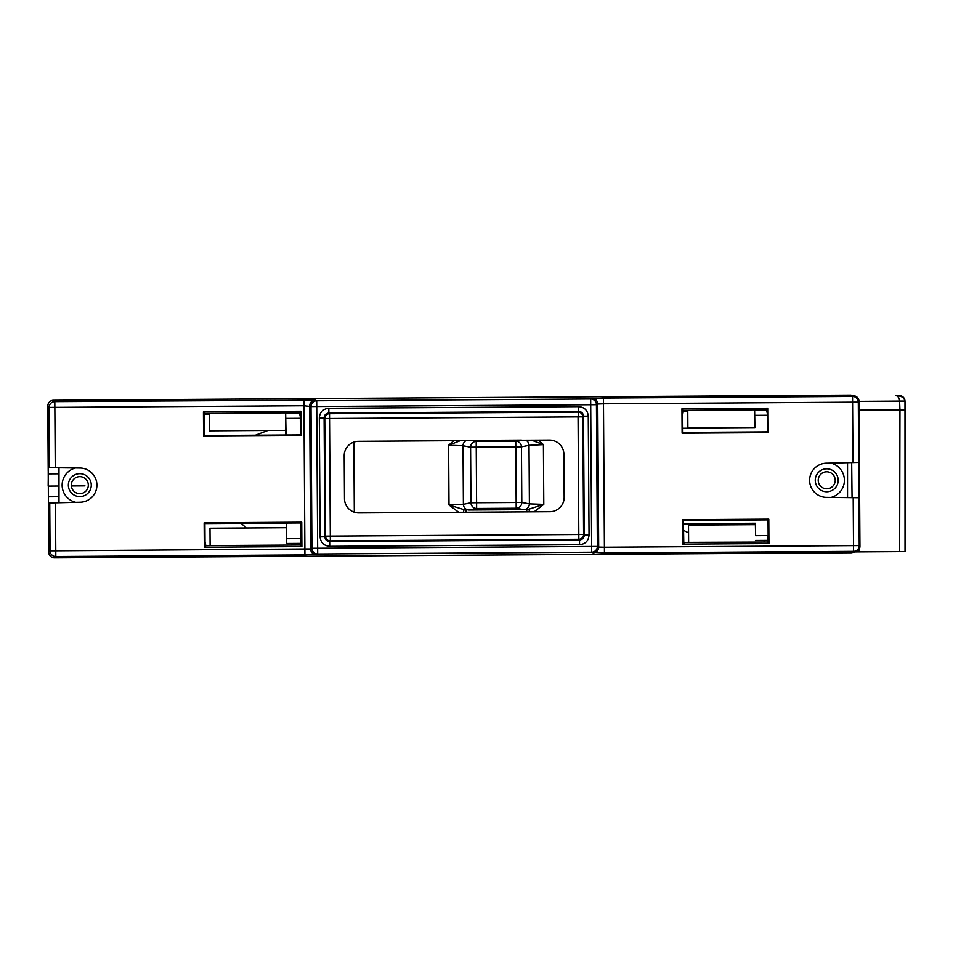 <?xml version="1.0" encoding="UTF-8"?>
<svg xmlns="http://www.w3.org/2000/svg" width="953" height="953" viewBox="0 0 953 953"><rect width="100%" height="100%" fill="white"/><g stroke="black" fill="none" stroke-linecap="round" stroke-linejoin="round"><path stroke-width="1.43" d="M204.276 414.4L209.255 414.364M47.781 426.122L47.841 415.413M48.389 467.137L49.068 467.161L48.389 467.137L48.186 454.855L48.258 486.09L58.991 486.018L52.248 486.066M255.404 435.176L267.96 430.422L255.404 435.176M241.204 523.34L246.279 527.986L241.192 523.34M48.162 486.09L48.293 473.867L48.365 496.799L58.991 496.727M84.96 485.851L71.356 485.947M47.781 425.729L47.924 427.909M682.789 411.291L687.768 411.255L682.789 411.291M692.104 427.671A57.311 57.311 0 0 0 690.734 428.159M896.296 395.578L899.227 395.555A5.73 5.73 -107.3 0 1 904.981 401.058L899.584 401.094A5.73 4.11 -90.4 0 0 895.439 395.578M837.056 395.209L53.475 400.284L851.005 395.114L851.005 395.745L853.233 395.733L852.542 396.436A5.73 5.73 44.6 0 1 858.308 402.13L603.475 403.786L604.405 547.248L853.507 545.64L853.197 497.657L827.335 497.371A17.094 17.094 0 0 1 809.621 480.395A17.094 17.094 0 0 1 827.109 463.194L859.141 462.419L859.058 450.4M859.237 450.221L859.01 401.427A5.73 5.73 134.6 0 0 853.233 395.733M858.987 401.022L859.38 410.147L899.954 409.885L899.632 551.632L903.98 551.596M904.981 401.058L905.35 409.85L899.954 409.885L905.35 409.85L905.028 551.596L904.981 401.058A5.73 5.73 0 0 0 899.227 395.555A5.73 5.73 -107.3 0 1 904.981 401.058L903.456 397.389L898.071 395.566M47.65 415.413L47.805 409.945M838.08 552.8L54.5 557.886L852.018 552.716L852.018 552.073L854.257 552.061A5.73 5.73 -135.4 0 0 855.496 551.918L899.632 551.632M852.018 552.716L852.018 552.073M683.444 523.9L755.526 523.257L755.61 535.681L768.142 535.598L767.403 542.054L768.94 543.579L768.785 519.171L768.047 519.921L683.42 520.469L682.67 519.73L768.785 519.171M682.848 432.4L767.475 431.852L767.356 413.745L766.546 409.73L768.07 408.194L768.225 432.602L682.11 433.162L682.848 432.4L682.729 414.293L683.492 410.266L681.943 408.742L682.11 433.162M754.633 410.552L754.907 427.909L754.633 410.552L767.236 410.469M754.907 427.909L682.825 428.385M767.475 431.852L768.225 432.602M851.005 395.745L851.005 395.114M852.053 497.645L851.672 462.598M858.867 551.894L858.879 549.667A5.73 5.73 44.6 0 1 855.496 551.918M859.63 498.312L859.94 546.295A5.73 5.73 -135.4 0 1 858.879 549.667M852.971 462.574L852.542 396.436L603.44 398.056L590.669 398.985A5.73 5.73 63.1 0 1 596.435 404.68L590.705 404.715L591.67 552.216L317.694 553.991A5.73 5.73 -116.9 0 1 311.929 548.297L597.352 546.45A5.73 5.73 116.2 0 1 591.67 552.216L604.44 552.978L853.543 551.37L853.507 545.64L859.237 545.592A5.73 5.73 134.6 0 1 853.543 551.37L854.257 552.061M48.984 454.7L49.08 467.697L80.004 468.03A17.094 17.094 0 0 1 96.908 485.017A17.094 17.094 0 0 1 80.219 502.219L49.747 502.946L50.056 550.846L55.786 550.81L55.822 556.54A5.73 5.73 -135.4 0 1 50.056 550.846L48.734 552.192A5.73 5.73 0 0 0 54.5 557.886L55.822 556.54L304.924 554.92L317.694 553.991L316.73 406.502L311.012 406.538A5.73 5.73 -63.8 0 1 316.694 400.772L315.372 400.117A5.73 5.73 116.2 0 0 309.689 405.883L310.618 548.964A5.73 5.73 63.1 0 0 316.384 554.658M53.475 400.284A5.73 5.73 0 0 0 47.781 406.061C48.091 402.571 49.997 400.653 53.475 400.284L54.821 401.618L315.372 400.117M285.805 434.985L285.662 413.602L286.055 434.973L204.335 435.509L204.216 417.39L204.966 413.376L203.43 411.851L203.585 436.26L301.172 435.628L301.017 411.219L203.43 411.851M204.907 523.578L205.026 541.697L205.836 545.7L204.311 547.248L204.145 522.828L301.732 522.196L300.981 522.959L204.907 523.578L204.145 522.828M286.627 523.042L286.508 543.496L286.376 523.042M286.722 538.719L301.088 538.624L300.981 522.959M286.4 527.724L209.994 528.224L210.113 545.604L300.278 545.021L301.887 546.605L301.732 522.196M300.35 545.092L301.088 538.624M767.403 542.054L683.766 542.4L683.444 523.733L755.526 523.257M301.077 543.401L286.508 543.496M683.444 523.733L683.42 520.469M768.142 535.598L768.047 519.921M684.349 542.602L682.825 544.139L682.67 519.73M768.94 543.579L682.825 544.139M681.943 408.742L768.07 408.194M830.849 463.098A17.666 17.666 0 0 1 831.064 497.406M853.197 497.657L859.368 497.716L859.63 509.915L859.546 498.312M859.07 462.419L858.987 497.716M859.058 551.894L859.07 549.381M859.177 497.716L859.261 461.836M859.296 446.075L859.153 424.561M859.034 406.55L859.189 410.147M815.256 480.276A11.46 11.46 0 0 0 826.716 491.748A11.46 11.46 0 0 0 838.175 480.276A11.46 11.46 0 0 0 826.716 468.816A11.46 11.46 0 0 0 815.256 480.276M835.221 480.276A8.506 8.506 0 0 0 826.716 471.783A8.506 8.506 0 0 0 818.222 480.276A8.506 8.506 0 0 0 826.716 488.782A8.506 8.506 0 0 0 835.221 480.276M847.539 462.705L847.539 497.585M592.98 552.859A5.73 5.73 -63.8 0 0 598.675 547.093L597.352 546.45L596.435 404.68L597.745 404.012A5.73 5.73 -116.9 0 0 591.98 398.33M301.887 546.605L204.311 547.248M48.365 496.799L48.734 552.192C49.091 555.67 51.009 557.565 54.5 557.886M49.747 502.946L49.389 515.954M48.389 499.908L48.579 515.811L49.127 503.506L49.211 516.133M75.763 502.326A17.666 17.666 0 0 1 75.537 467.983M48.198 470.758L47.781 406.061L49.127 407.384A5.73 5.73 -45.4 0 1 54.821 401.618L54.857 407.348L49.127 407.384L49.52 467.697M48.817 454.521L48.889 467.161M204.966 413.376L299.492 412.756L300.302 416.771L300.409 434.89L301.172 435.628M204.335 435.509L203.585 436.26M286.055 434.973L300.409 434.89M285.662 413.602L300.183 413.507M755.36 523.423L755.61 535.681M768.13 540.375L755.467 540.458M754.74 427.754L682.825 428.219M299.492 412.756L301.017 411.219M296.169 413.531L296.169 412.852M209.255 413.411L209.362 430.804L285.769 430.303M683.492 410.266L766.546 409.73M763.222 410.505L763.222 409.826M687.768 410.314L687.875 427.694L754.74 427.266M58.991 473.796L48.222 473.867M68.354 485.125A11.46 11.46 0 0 0 79.814 496.584A11.46 11.46 0 0 0 91.274 485.125A11.46 11.46 0 0 0 79.814 473.665A11.46 11.46 0 0 0 68.354 485.125M88.319 485.125A8.506 8.506 0 0 0 79.814 476.631A8.506 8.506 0 0 0 71.308 485.125A8.506 8.506 0 0 0 79.814 493.63A8.506 8.506 0 0 0 88.319 485.125M58.991 502.731L58.991 467.804M210.113 545.604L205.836 545.7M297.026 545.045L297.014 543.424M329.714 546.343C323.901 545.819 320.696 542.65 320.101 536.861L324.878 536.825L324.103 417.843L319.326 417.867C319.851 412.065 323.019 408.861 328.821 408.253L328.845 413.03C325.95 413.34 324.365 414.936 324.103 417.843L324.77 418.51A4.777 4.777 134.6 0 1 329.524 413.697L329.547 418.474L324.77 418.51L325.545 536.146L324.878 536.825C325.176 539.72 326.772 541.304 329.678 541.566L329.714 546.343L579.543 544.723L579.519 539.946C582.414 539.648 583.998 538.04 584.26 535.145L589.037 535.109L588.263 416.127L583.486 416.151C583.188 413.257 581.58 411.672 578.685 411.41L578.65 406.633L328.821 408.253M578.018 412.089A4.777 4.777 -135.4 0 1 582.819 416.83L583.486 416.151L584.26 535.145L583.581 534.478A4.777 4.777 -45.4 0 1 578.84 539.279L578.054 416.866L329.547 418.474L330.31 536.122L583.581 534.478L582.819 416.83L578.054 416.866L578.685 411.41L328.845 413.03L329.524 413.697L578.018 412.089M330.346 540.899A4.777 4.777 44.6 0 1 325.545 536.146L330.31 536.122L330.346 540.899L578.84 539.279L579.519 539.946L329.678 541.566L330.346 540.899M520.898 440.095A5.825 5.73 -11.5 0 1 522.173 440.226L549.464 440.06A14.331 14.331 0 0 1 563.878 454.283L564.164 497.263A14.331 14.331 0 0 1 549.929 511.69L358.9 512.928A14.331 14.331 0 0 1 344.486 498.693L344.2 455.713A14.331 14.331 0 0 1 358.435 441.299L469.781 440.572A5.825 5.73 -169.3 0 1 471.056 440.429L520.898 440.095L515.764 441.144A5.73 5.635 78.5 0 1 521.446 446.826L529.01 445.301A5.73 5.635 -101.5 0 0 525.853 440.203M354.313 512.202L353.861 442.073L354.313 512.202M534.145 511.785L543.794 504.351L529.391 503.863L529.01 445.301L543.401 444.622L538.183 440.131M453.759 440.679L448.613 445.242L463.003 445.73L463.384 504.292L448.994 504.971L458.727 512.285M466.124 512.237L466.1 510.272L448.994 504.971L448.613 445.242L460.347 440.631M466.1 440.596A5.73 5.635 100.7 0 0 463.003 445.73L470.591 447.16A5.73 5.635 -79.3 0 1 476.202 441.394L515.764 441.144L515.799 446.874L470.591 447.16L470.949 502.755L516.157 502.469L515.799 446.874L521.446 446.826L521.803 502.434A5.73 5.635 100.7 0 1 516.192 508.199L523.781 509.629A5.73 5.635 -79.3 0 0 529.391 503.863L521.803 502.434L516.157 502.469L516.192 508.199L476.631 508.449A5.73 5.635 -101.5 0 1 470.949 502.755L463.384 504.292A5.73 5.635 78.5 0 0 469.067 509.986L523.781 509.629M531.607 440.167L543.401 444.622L543.794 504.351L526.747 509.867L526.759 511.832M755.372 524.686L688.507 525.115L688.626 542.495M764.08 542.007L764.068 540.399M695.726 428.135L697.62 427.635M723.613 427.456L725.507 427.933M748.034 523.471L746.556 524.746M688.566 532.87L683.492 530.333M899.954 409.885L899.584 401.094L859.01 401.356M767.356 415.246L754.824 415.329M859.94 546.295L859.237 545.592L858.927 497.716M859.01 401.427L858.308 402.13L858.701 462.431M603.44 398.056L603.475 403.786L597.745 404.012L598.675 547.093L604.405 547.248L604.44 552.978M590.705 404.715L316.73 406.502L316.694 400.772L590.669 398.985L590.705 404.715M588.263 416.127C587.656 410.326 584.463 407.169 578.65 406.633M579.543 544.723C585.345 544.115 588.513 540.911 589.037 535.109M320.101 536.861L319.326 417.867M55.477 502.815L55.786 550.81L310.618 548.964L311.929 548.297L311.012 406.538L303.959 405.728L303.924 399.998M304.924 554.92L303.959 405.728L54.857 407.348L55.25 467.756M300.302 418.284L285.948 418.367M469.067 509.986L476.631 508.449L476.202 441.394L471.056 440.429M529.534 511.821L529.058 509.676M463.408 512.249L463.849 510.105"/></g></svg>
